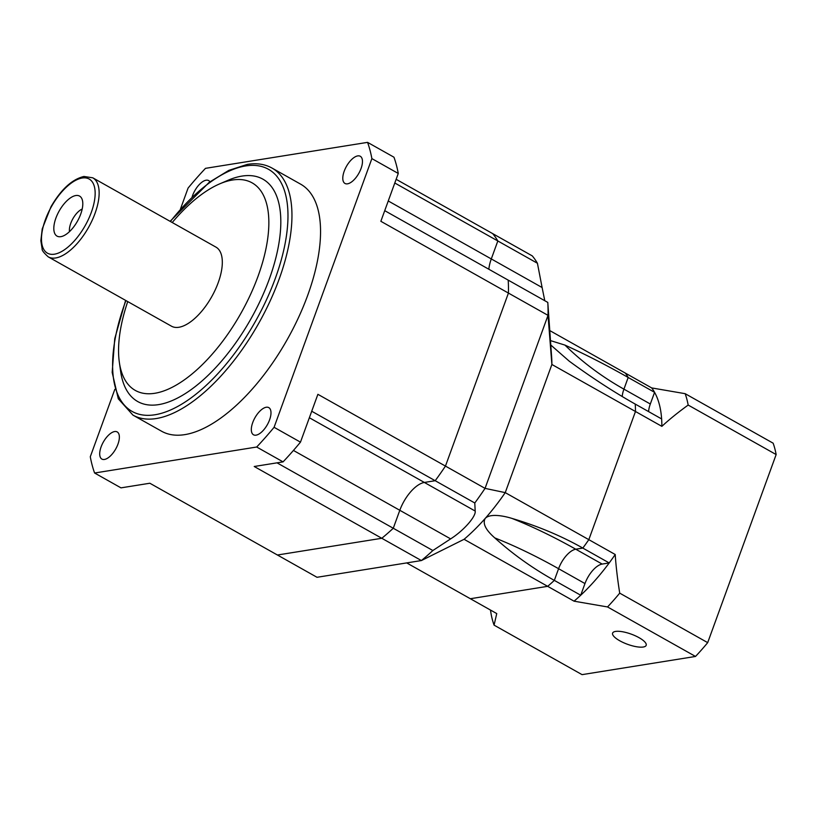 <?xml version="1.0" encoding="UTF-8"?>
<svg xmlns="http://www.w3.org/2000/svg" width="817" height="817" viewBox="0 0 817 817"><rect width="100%" height="100%" fill="white"/><g stroke="black" fill="none" stroke-linecap="round" stroke-linejoin="round"><path stroke-width="1.23" d="M300.595 184.142A141.76 64.574 119.4 0 1 298.522 317.527A141.76 64.574 119.4 0 1 184.877 434.624A141.76 64.574 119.4 0 1 161.572 431.223L132.977 415.138A141.76 64.574 -60.6 0 0 156.282 418.539A141.76 64.574 119.4 0 0 269.927 301.442A141.76 64.574 119.4 0 0 272 168.057L300.595 184.142M180.496 208.927L188.084 188.073A226.809 103.32 119.4 0 1 205.486 168.343L367.568 142.362A226.809 103.32 119.4 0 1 371.878 158.61L274.083 427.301A226.809 103.32 119.4 0 1 256.681 447.022L94.598 473.012A226.809 103.32 119.4 0 1 90.289 456.764L114.819 389.372M361.053 168.516A15.594 7.108 119.4 0 1 344.988 183.457A15.594 7.108 119.4 0 1 344.202 171.213A15.594 7.108 119.4 0 1 360.277 156.272A15.594 7.108 119.4 0 1 361.053 168.516M192.148 196.836A15.594 7.108 119.4 0 1 192.587 195.518A15.594 7.108 119.4 0 1 208.662 180.577A15.594 7.108 119.4 0 1 209.918 181.803M117.954 444.152A15.594 7.108 119.4 0 1 101.89 459.093A15.594 7.108 119.4 0 1 101.114 446.858A15.594 7.108 119.4 0 1 117.178 431.917A15.594 7.108 119.4 0 1 117.954 444.152M269.579 419.846A15.594 7.108 119.4 0 1 253.505 434.787A15.594 7.108 119.4 0 1 252.729 422.552A15.594 7.108 119.4 0 1 268.793 407.612A15.594 7.108 119.4 0 1 269.579 419.846M367.568 142.362L393.968 157.211A226.809 103.32 119.4 0 1 398.267 173.459L380.855 221.295L508.429 293.078L445.459 466.088L317.884 394.315L300.472 442.15A226.809 103.32 119.4 0 1 283.07 461.871L254.22 466.497L381.794 538.28L277.423 555.009L149.848 483.235L120.987 487.861L94.598 473.012M394.795 183.008L497.829 240.974A195.62 89.114 -60.6 0 0 492.682 233.621L396.143 179.301M311.726 411.237L435.195 480.713L424.36 482.449A28.35 12.919 -60.6 0 0 399.809 510.288L393.273 528.252A195.62 89.114 119.4 0 1 381.794 538.28A195.62 89.114 -60.6 0 0 393.273 528.252L432.857 550.525A195.62 89.114 119.4 0 1 421.388 560.554L317.016 577.292L277.423 555.009L381.794 538.28L421.388 560.554L464.076 539.302L547.666 586.33L470.357 598.728L496.746 613.577L494.071 625.138A158.764 72.325 119.4 0 1 491.058 613.761L490.486 610.054M384.725 210.663L547.798 302.413A195.62 89.114 119.4 0 1 548.023 315.352L551.884 364.474L505.243 492.631L485.053 488.372L445.459 466.088L508.429 293.078A195.62 89.114 -60.6 0 0 508.205 280.139A195.62 89.114 119.4 0 1 508.429 293.078L548.023 315.352L485.053 488.372A195.62 89.114 119.4 0 1 474.789 502.986L435.195 480.713A195.62 89.114 -60.6 0 0 445.459 466.088A195.62 89.114 119.4 0 1 435.195 480.713L424.36 482.449A28.35 12.919 -60.6 0 0 399.809 510.288L393.273 528.252L277.014 462.841M388.259 200.972L491.293 258.938L497.829 240.974L537.423 263.258A195.62 89.114 119.4 0 0 532.276 255.895L492.682 233.621A195.62 89.114 119.4 0 1 497.829 240.974L491.293 258.938A28.35 12.919 -60.6 0 0 488.842 269.242A28.35 12.919 -60.6 0 1 491.293 258.938L542.11 287.533L544.786 300.717M256.681 447.022L283.07 461.871M274.083 427.301L300.472 442.15M371.878 158.61L398.267 173.459M127.738 301.585A119.078 54.239 -60.6 0 0 119.333 362.197L120.62 371.306A127.575 58.119 -60.6 0 0 158.702 404.609A127.575 58.119 119.4 0 0 269.212 279.312A127.575 58.119 119.4 0 0 241.873 176.104A127.575 58.119 -60.6 0 0 228.117 180.251L219.661 183.876A119.078 54.239 -60.6 0 0 172.224 222.52M119.333 362.197A119.078 54.239 -60.6 0 0 154.873 393.273A119.078 54.239 119.4 0 0 258.019 276.33A119.078 54.239 119.4 0 0 232.498 180.016A119.078 54.239 -60.6 0 0 219.661 183.876M171.447 326.177A45.364 20.66 -60.6 0 0 178.903 327.27A45.364 20.66 119.4 0 0 215.269 289.79A45.364 20.66 119.4 0 0 215.933 247.112L92.76 177.81A45.364 20.66 119.4 0 1 92.096 220.488A45.364 20.66 119.4 0 1 55.73 257.958A45.364 20.66 -60.6 0 1 48.264 256.875L171.447 326.177M75.797 195.539A22.968 10.458 -60.6 0 0 55.903 218.088A22.968 10.458 -60.6 0 0 60.826 236.664A22.968 10.458 -60.6 0 0 62.766 236.144A22.968 10.458 -60.6 0 0 77.431 221.233A22.968 10.458 -60.6 0 0 82.558 200.962A22.968 10.458 -60.6 0 0 75.797 195.539M82.19 209.06A15.023 6.842 -60.6 0 0 69.496 231.62M474.789 502.986L475.177 511.044C476.188 516.375 463.576 530.713 450.627 538.883L432.857 550.525M550.791 345.019L569.214 361.155C591.661 377.607 613.669 391.925 635.228 404.088A138.921 63.287 119.4 0 1 635.473 411.502L588.822 539.659L505.243 492.631A138.921 63.287 119.4 0 1 485.288 518.325A138.921 63.287 119.4 0 1 464.076 539.302M551.567 355.987A138.921 63.287 119.4 0 1 551.638 356.958A138.921 63.287 119.4 0 1 551.884 364.474L635.473 411.502L588.822 539.659A138.921 63.287 119.4 0 1 582.827 548.074C561.197 535.87 537.576 525.985 511.973 518.417C504.824 516.16 490.384 513.066 485.288 518.325C482.367 523.268 485.533 529.794 494.785 537.903C512.821 554.161 532.674 568.326 554.324 580.397A138.921 63.287 119.4 0 1 547.666 586.33L470.357 598.728L406.703 562.913M582.817 548.084L609.206 562.933A138.921 63.287 119.4 0 0 615.221 554.508L588.822 539.659A138.921 63.287 119.4 0 1 582.817 548.084L575.771 549.218A19.843 9.038 -60.6 0 0 558.583 568.703L554.334 580.387L558.583 568.693A19.843 9.038 119.4 0 1 575.771 549.208L582.827 548.074M622.186 396.521A19.843 9.038 119.4 0 1 623.922 389.168L628.181 377.474A138.921 63.287 119.4 0 0 625.291 373.063A138.921 63.287 119.4 0 1 628.181 377.485L623.933 389.158A19.843 9.038 -60.6 0 0 622.197 396.521M537.423 263.258L542.11 287.533M547.993 305.384L547.798 302.413M549.77 330.579L651.68 387.922L685.157 393.682A158.764 72.325 119.4 0 1 688.169 405.058C677.926 412.483 669.154 419.581 661.862 426.351A138.921 63.287 119.4 0 0 661.627 418.937A138.921 63.287 119.4 0 0 654.58 392.334L650.322 404.007A19.843 9.038 119.4 0 0 648.575 411.594M550.474 340.607L564.956 345.101C585.462 354.394 606.531 365.189 628.181 377.474M554.334 580.387A138.921 63.287 119.4 0 1 547.666 586.33L574.055 601.179A138.921 63.287 119.4 0 0 580.724 595.236A138.921 63.287 -60.6 0 0 609.206 562.933L602.17 564.067A19.843 9.038 119.4 0 0 584.972 583.563L580.724 595.236L554.334 580.387M635.217 404.088L635.228 404.078A138.921 63.287 119.4 0 1 635.473 411.502L661.862 426.351M651.68 387.922A138.921 63.287 119.4 0 1 654.58 392.334L628.181 377.485M615.221 554.508C615.936 565.793 617.438 578.671 619.715 593.142A158.764 72.325 119.4 0 1 607.531 606.949L574.055 601.179M685.157 393.682L773.137 443.182A158.764 72.325 119.4 0 1 776.15 454.558L707.696 642.642A158.764 72.325 119.4 0 1 695.512 656.449L582.051 674.638L494.071 625.138M688.169 405.058L776.15 454.558M619.715 593.142L707.696 642.642M607.531 606.949L695.512 656.449M643.245 647.023A17.862 5.413 -160 0 0 646.176 645.328A17.862 5.413 -160 0 0 635.33 635.8A17.862 5.413 -160 0 0 615.538 631.429A17.862 5.413 -160 0 0 612.607 633.114A17.862 5.413 -160 0 0 623.463 642.642A17.862 5.413 -160 0 0 643.245 647.023M635.228 404.078L661.627 418.937M309.357 417.742L475.177 511.044M293.436 450.443L450.627 538.883M125.91 300.564A138.921 63.287 -60.6 0 0 155.005 414.76A138.921 63.287 119.4 0 0 275.339 278.331A138.921 63.287 119.4 0 0 245.57 165.953A138.921 63.287 -60.6 0 0 170.396 221.489M82.17 178.024A42.525 19.373 119.4 0 1 91.29 212.42A42.525 19.373 119.4 0 1 54.453 254.189A42.525 19.373 -60.6 0 1 45.343 219.783A42.525 19.373 -60.6 0 1 82.17 178.024M602.17 564.067L575.771 549.218A343.845 129.852 41.4 0 0 511.973 518.417M650.322 404.007L623.933 389.158A343.845 277.198 -14.8 0 1 564.956 345.101M584.972 583.563L558.583 568.703A343.845 129.852 41.4 0 0 494.785 537.903M132.977 415.138L118.291 398.778L112.174 372.429L114.758 338.636L125.614 300.39M170.099 221.325L209.264 182.283L228.862 170.355L247.316 164.391C256.64 162.889 264.871 164.115 272 168.057M92.76 177.81L83.926 176.462C71.998 179.342 61.02 189.452 50.971 206.793L42.239 228.883L40.85 240.729L42.147 248.991C41.851 250.329 43.893 252.953 48.264 256.875M547.87 303.505L551.628 356.958"/></g></svg>
